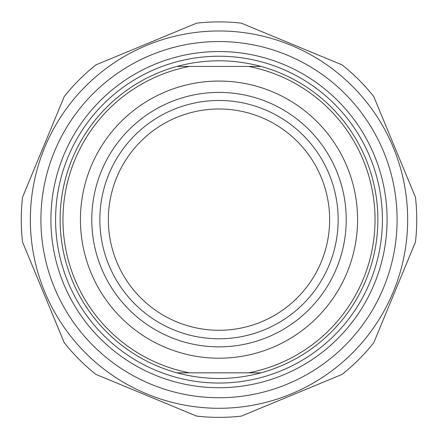 <?xml version="1.0" encoding="UTF-8"?>
<svg xmlns="http://www.w3.org/2000/svg" width="438" height="438" viewBox="0 0 438 438"><rect width="100%" height="100%" fill="white"/><g stroke="black" fill="none" stroke-linecap="round" stroke-linejoin="round"><path stroke-width="0.66" d="M241.387 23.17A197.735 197.735 0 0 0 196.613 23.17L95.906 64.884A197.735 197.735 0 0 0 64.249 96.541L22.535 197.253A197.735 197.735 0 0 0 22.535 242.022L64.249 342.73A197.735 197.735 0 0 0 95.906 374.386L196.613 416.1A197.735 197.735 0 0 0 241.387 416.1L342.094 374.386A197.735 197.735 0 0 0 373.751 342.73L415.465 242.022A197.735 197.735 0 0 0 415.465 197.253L373.751 96.541A197.735 197.735 0 0 0 342.094 64.884L241.387 23.17M219 30.978A188.658 188.658 0 0 0 55.621 313.964A188.658 188.658 0 0 0 382.379 313.964A188.658 188.658 0 0 0 219 30.978M40.909 219.635A178.091 178.091 0 0 0 308.045 373.871A178.091 178.091 0 0 0 308.045 65.404A178.091 178.091 0 0 0 40.909 219.635M176.919 66.439C204.973 58.916 233.027 58.916 261.081 66.439L176.919 66.439A158.868 158.868 0 0 0 176.919 372.831L261.081 372.831C233.027 380.359 204.973 380.359 176.919 372.831M261.081 372.831A158.868 158.868 0 0 0 261.081 66.439M248.62 66.439A156.032 156.032 0 0 1 248.62 372.831M219 346.858A127.223 127.223 0 0 1 91.777 219.635A127.223 127.223 0 0 1 219 92.413A127.223 127.223 0 0 1 346.223 219.635A127.223 127.223 0 0 1 219 346.858M219 81.063A138.572 138.572 0 0 0 98.993 288.921A138.572 138.572 0 0 0 339.007 288.921A138.572 138.572 0 0 0 219 81.063M189.38 372.831A156.032 156.032 0 0 1 189.38 66.439M50.912 219.635A168.088 168.088 0 0 1 303.047 74.066A168.088 168.088 0 0 1 303.047 365.204A168.088 168.088 0 0 1 50.912 219.635M338.152 219.635A119.152 119.152 0 0 0 159.427 116.448A119.152 119.152 0 0 0 159.427 322.822A119.152 119.152 0 0 0 338.152 219.635M108.361 219.635A110.639 110.639 0 0 1 219 108.996A110.639 110.639 0 0 1 329.639 219.635A110.639 110.639 0 0 1 219 330.279A110.639 110.639 0 0 1 108.361 219.635M219 56.228A163.407 163.407 0 0 0 77.482 301.339A163.407 163.407 0 0 0 360.518 301.339A163.407 163.407 0 0 0 219 56.228"/></g></svg>
